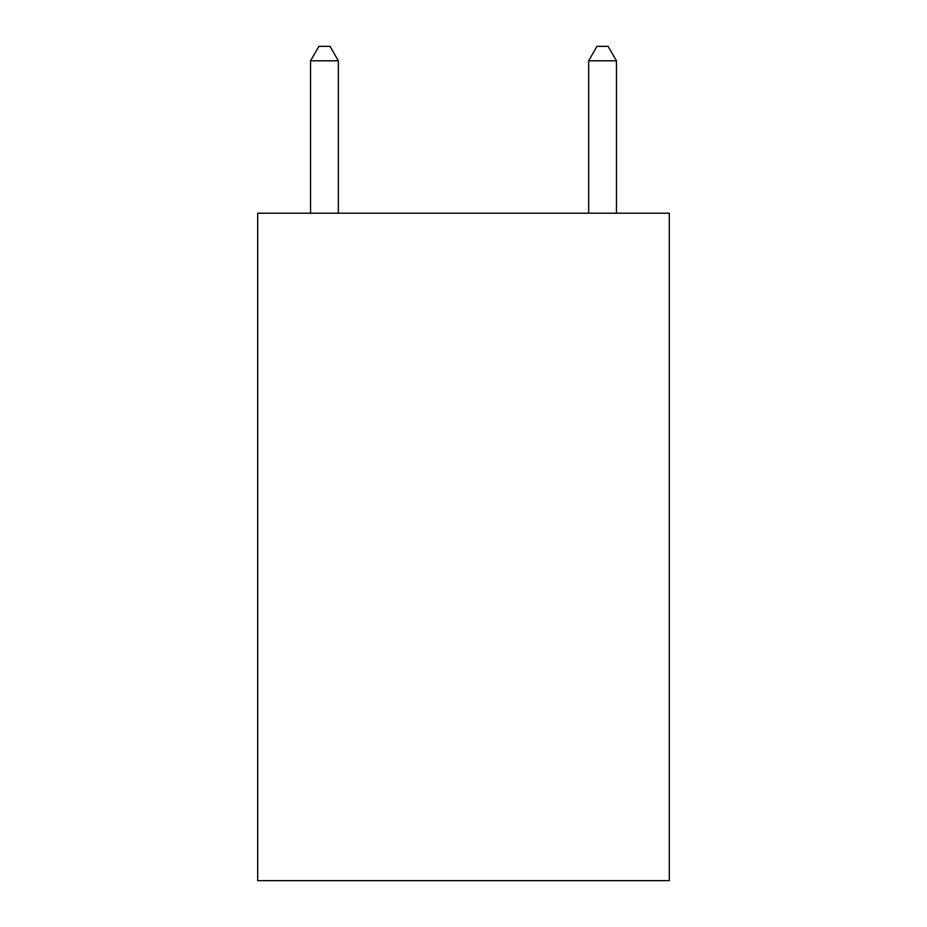 <?xml version="1.0" encoding="UTF-8"?>
<svg xmlns="http://www.w3.org/2000/svg" width="927" height="927" viewBox="0 0 927 927"><rect width="100%" height="100%" fill="white"/><g stroke="black" fill="none" stroke-linecap="round" stroke-linejoin="round"><path stroke-width="1.39" d="M669.294 213.21L669.294 880.65L257.706 880.65L257.706 213.21L669.294 213.21M338.355 213.21L338.355 60.811L310.545 60.811L310.545 213.21M310.545 60.811L318.888 46.35L330.012 46.35L338.355 60.811M616.455 213.21L616.455 60.811L588.645 60.811L588.645 213.21M588.645 60.811L596.988 46.35L608.112 46.35L616.455 60.811"/></g></svg>
